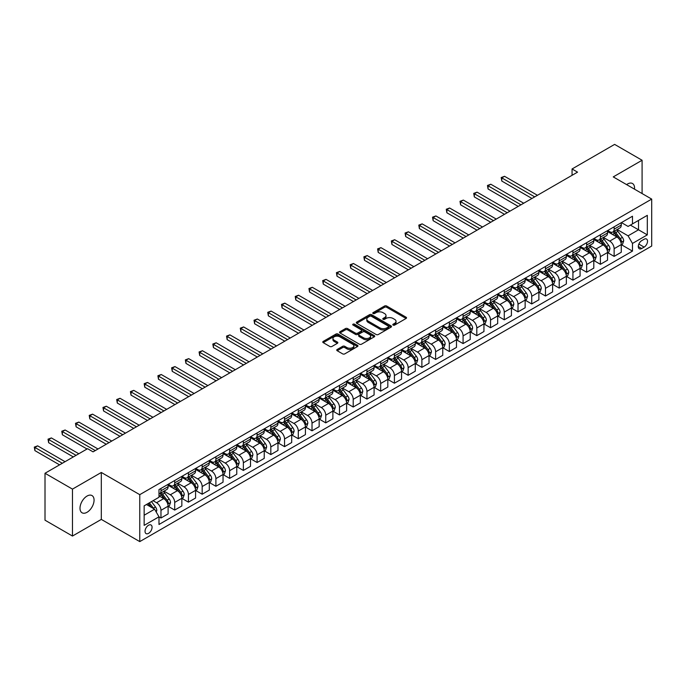 <?xml version="1.0" encoding="UTF-8"?>
<svg xmlns="http://www.w3.org/2000/svg" width="686" height="686" viewBox="0 0 686 686"><rect width="100%" height="100%" fill="white"/><g stroke="black" fill="none" stroke-linecap="round" stroke-linejoin="round"><path stroke-width="1.03" d="M393.129 325.087A1.063 0.617 0 0 0 394.639 325.087L406.095 318.467A1.526 0.883 0 0 0 406.541 317.85A1.526 0.883 0 0 0 406.095 317.224L386.681 306.016A1.526 0.883 0 0 0 384.529 306.016L373.073 312.636A1.063 0.617 0 0 0 372.755 313.065A1.063 0.617 0 0 0 373.073 313.502A1.063 0.617 0 0 0 374.582 313.502L376.065 312.645A4.879 2.821 0 0 1 382.96 312.645L384.58 313.579A4.879 2.821 0 0 1 386.012 315.577A4.879 2.821 0 0 1 384.58 317.567L383.097 318.424A1.063 0.617 0 0 0 382.788 318.861A1.063 0.617 0 0 0 383.097 319.299A1.063 0.617 0 0 0 384.606 319.299L386.089 318.441A4.879 2.821 0 0 1 392.992 318.441L394.613 319.376A4.879 2.821 0 0 1 396.036 321.365A4.879 2.821 0 0 1 394.613 323.355L393.129 324.212A1.063 0.617 0 0 0 392.812 324.65A1.063 0.617 0 0 0 393.129 325.087L393.129 324.212M87.028 512.296A9.947 5.737 120 0 0 93.528 503.541A9.947 5.737 120 0 0 92.001 495.566A9.947 5.737 120 0 0 87.028 496.064A9.947 5.737 120 0 0 80.536 504.827A9.947 5.737 120 0 0 82.063 512.794A9.947 5.737 120 0 0 87.028 512.296M634.499 189.173A9.947 5.737 120 0 0 632.501 183.514A9.947 5.737 120 0 0 627.527 184.011A9.947 5.737 120 0 0 626.601 184.611M148.553 533.356A4.974 2.873 120 0 0 151.803 528.975A4.974 2.873 120 0 0 151.04 524.996A4.974 2.873 120 0 0 148.553 525.236A4.974 2.873 120 0 0 145.303 529.618A4.974 2.873 120 0 0 146.067 533.605A4.974 2.873 120 0 0 148.553 533.356M337.186 349.474A1.526 0.883 0 0 0 336.74 350.1A1.526 0.883 0 0 0 337.186 350.718L342.631 353.865A1.526 0.883 0 0 0 344.792 353.865L357.517 346.516A1.526 0.883 0 0 0 357.963 345.89A1.526 0.883 0 0 0 357.517 345.272L338.104 334.065A1.526 0.883 0 0 0 335.951 334.065L323.226 341.414A1.526 0.883 0 0 0 322.78 342.031A1.526 0.883 0 0 0 323.226 342.657L329.803 346.456A1.526 0.883 0 0 0 331.955 346.456L337.401 343.309A1.526 0.883 0 0 0 337.846 342.691A1.526 0.883 0 0 0 337.401 342.065L334.142 340.179A4.082 2.358 0 0 1 332.95 338.515A4.082 2.358 0 0 1 335.463 336.337A4.082 2.358 0 0 1 339.913 336.852L352.69 344.226A4.082 2.358 0 0 1 353.882 345.89A4.082 2.358 0 0 1 351.369 348.068A4.082 2.358 0 0 1 346.919 347.562L344.792 346.327A1.526 0.883 0 0 0 342.631 346.327L337.186 349.474L337.186 350.718M101.314 472.465L72.476 489.118L45.01 473.263L45.01 520.194L72.476 536.049L101.314 519.405L139.764 541.606L139.764 494.666L101.314 472.465L101.314 519.405M642.087 193.555L642.087 160.258L613.25 176.902L651.7 199.103L139.764 494.666M642.087 160.258L614.622 144.394L572.055 168.979L572.055 175.316M45.01 473.263L87.585 448.687L93.073 451.851L577.543 172.143L572.055 168.979M376.168 334.502A1.526 0.883 0 0 0 378.329 334.502L391.054 327.153A1.526 0.883 0 0 0 391.5 326.536A1.526 0.883 0 0 0 391.054 325.91L371.64 314.702A1.526 0.883 0 0 0 369.48 314.702L356.763 322.051A1.526 0.883 0 0 0 356.317 322.669A1.526 0.883 0 0 0 356.763 323.295L376.168 334.502M353.462 325.318A1.063 0.617 0 0 1 354.551 325.464L354.551 324.195L374.282 335.591A1.526 0.883 0 0 1 374.728 336.209A1.526 0.883 0 0 1 374.282 336.835L361.556 344.183A1.526 0.883 0 0 1 359.404 344.183L339.99 332.976L345.435 329.855L345.435 328.585L339.99 331.732A1.526 0.883 0 0 0 339.544 332.35A1.526 0.883 0 0 0 339.99 332.976L339.99 331.732M345.435 329.855A1.526 0.883 0 0 1 347.596 329.855L347.596 328.585A1.526 0.883 0 0 0 345.435 328.585M347.596 328.585L355.468 333.13A1.526 0.883 0 0 0 357.62 333.13L361.23 331.046A1.526 0.883 0 0 0 361.685 330.42A1.526 0.883 0 0 0 361.23 329.803L353.041 325.07A1.063 0.617 0 0 1 352.724 324.632A1.063 0.617 0 0 1 353.384 324.066A1.063 0.617 0 0 1 354.551 324.195M644.12 239.251L641.702 240.649A4.819 2.778 120 0 0 638.555 244.893A4.819 2.778 120 0 0 639.292 248.752A4.819 2.778 120 0 0 641.702 248.512L644.12 247.114A4.819 2.778 120 0 0 647.267 242.87A4.819 2.778 120 0 0 646.529 239.011A4.819 2.778 120 0 0 644.12 239.251M139.764 541.606L651.7 246.042L651.7 199.103M621.43 222.598L628.084 226.44L632.475 223.902L632.475 216.227L158.989 489.59L158.989 497.264L144.154 505.831L144.154 525.365L158.989 516.807L158.989 524.481L632.475 251.11L632.475 243.436L628.084 235.83L617.16 229.518M632.475 223.902L647.31 215.344L647.31 234.878L632.475 243.436M72.476 489.118L72.476 536.049M630.391 225.111L638.52 229.801L638.52 220.412L647.31 215.344M628.084 235.83L638.52 229.801L647.31 234.878M144.154 515.22L154.59 509.192L146.461 504.502M158.989 516.867L160.97 518.007L160.97 510.333A6.217 3.584 -120 0 0 156.571 502.718L153.055 500.694M160.97 518.007L168.104 513.883L168.104 506.208A6.217 3.584 -120 0 0 163.714 498.602L158.989 495.875M168.267 506.371L174.698 510.075L174.698 502.401A6.217 3.584 -120 0 0 170.299 494.795L163.997 491.15M174.698 510.075L181.841 505.959L181.841 498.285A6.217 3.584 -120 0 0 177.442 490.67L168.104 485.276M182.004 498.439L188.427 502.152L188.427 494.477A6.217 3.584 -120 0 0 184.037 486.863L177.725 483.227M188.427 502.152L195.57 498.027L195.57 490.353A6.217 3.584 -120 0 0 191.18 482.747L181.841 477.353M195.733 490.516L202.164 494.22L202.164 486.546A6.217 3.584 -120 0 0 197.765 478.939L191.463 475.295M202.164 494.22L209.307 490.104L209.307 482.43A6.217 3.584 -120 0 0 204.908 474.815L195.57 469.421M209.47 482.584L215.893 486.297L215.893 478.622A6.217 3.584 -120 0 0 211.502 471.008L205.191 467.363M215.893 486.297L223.036 482.172L223.036 474.498A6.217 3.584 -120 0 0 218.645 466.883L209.307 461.498M223.199 474.652L229.63 478.365L229.63 470.69A6.217 3.584 -120 0 0 225.231 463.084L218.92 459.44M229.63 478.365L236.764 474.24L236.764 466.566A6.217 3.584 -120 0 0 232.374 458.96L223.036 453.566M236.936 466.729L243.359 470.442L243.359 462.767A6.217 3.584 -120 0 0 238.968 455.152L232.657 451.508M243.359 470.442L250.501 466.317L250.501 458.642A6.217 3.584 -120 0 0 246.103 451.028L236.764 445.643M250.664 458.797L257.087 462.51L257.087 454.835A6.217 3.584 -120 0 0 252.697 447.221L246.385 443.585M257.087 462.51L264.23 458.385L264.23 450.711A6.217 3.584 -120 0 0 259.84 443.105L250.501 437.711M264.393 450.873L270.824 454.578L270.824 446.903A6.217 3.584 -120 0 0 266.425 439.297L260.123 435.653M270.824 454.578L277.967 450.462L277.967 442.787A6.217 3.584 -120 0 0 273.568 435.173L264.23 429.779M278.13 442.942L284.553 446.655L284.553 438.98A6.217 3.584 -120 0 0 280.162 431.365L273.851 427.721M284.553 446.655L291.696 442.53L291.696 434.855A6.217 3.584 -120 0 0 287.305 427.249L277.967 421.856M291.859 435.018L298.29 438.723L298.29 431.048A6.217 3.584 -120 0 0 293.891 423.442L287.588 419.798M298.29 438.723L305.433 434.607L305.433 426.932A6.217 3.584 -120 0 0 301.034 419.317L291.696 413.924M305.596 427.086L312.019 430.799L312.019 423.125A6.217 3.584 -120 0 0 307.628 415.51L301.317 411.866M312.019 430.799L319.161 426.675L319.161 419A6.217 3.584 -120 0 0 314.763 411.386L305.433 406.001M319.324 419.155L325.756 422.868L325.756 415.193A6.217 3.584 -120 0 0 321.357 407.587L315.046 403.943M325.756 422.868L332.89 418.743L332.89 411.068A6.217 3.584 -120 0 0 328.5 403.462L319.161 398.069M333.062 411.231L339.484 414.944L339.484 407.27A6.217 3.584 -120 0 0 335.094 399.655L328.783 396.011M339.484 414.944L346.627 410.82L346.627 403.145A6.217 3.584 -120 0 0 342.228 395.53L332.89 390.145M346.79 403.299L353.213 407.012L353.213 399.338A6.217 3.584 -120 0 0 348.822 391.723L342.511 388.087M353.213 407.012L360.356 402.888L360.356 395.213A6.217 3.584 -120 0 0 355.965 387.607L346.627 382.213M360.519 395.376L366.95 399.08L366.95 391.406A6.217 3.584 -120 0 0 362.551 383.8L356.248 380.155M366.95 399.08L374.093 394.965L374.093 387.29A6.217 3.584 -120 0 0 369.694 379.675L360.356 374.282M374.256 387.444L380.679 391.157L380.679 383.483A6.217 3.584 -120 0 0 376.288 375.868L369.977 372.224M380.679 391.157L387.822 387.033L387.822 379.358A6.217 3.584 -120 0 0 383.431 371.752L374.093 366.358M387.984 379.521L394.416 383.225L394.416 375.551A6.217 3.584 -120 0 0 390.017 367.945L383.706 364.3M394.416 383.225L401.55 379.109L401.55 371.435A6.217 3.584 -120 0 0 397.16 363.82L387.822 358.426M401.722 371.589L408.144 375.302L408.144 367.627A6.217 3.584 -120 0 0 403.754 360.013L397.443 356.368M408.144 375.302L415.287 371.177L415.287 363.503A6.217 3.584 -120 0 0 410.888 355.888L401.55 350.503M415.45 363.657L421.881 367.37L421.881 359.696A6.217 3.584 -120 0 0 417.482 352.09L411.171 348.445M421.881 367.37L429.016 363.246L429.016 355.571A6.217 3.584 -120 0 0 424.625 347.965L415.287 342.571M429.187 355.734L435.61 359.447L435.61 351.772A6.217 3.584 -120 0 0 431.22 344.158L424.908 340.513M435.61 359.447L442.753 355.322L442.753 347.648A6.217 3.584 -120 0 0 438.354 340.033L429.016 334.648M442.916 347.802L449.339 351.515L449.339 343.84A6.217 3.584 -120 0 0 444.948 336.226L438.637 332.59M449.339 351.515L456.482 347.39L456.482 339.716A6.217 3.584 -120 0 0 452.091 332.11L442.753 326.716M456.644 339.879L463.076 343.583L463.076 335.908A6.217 3.584 -120 0 0 458.677 328.302L452.374 324.658M463.076 343.583L470.219 339.467L470.219 331.792A6.217 3.584 -120 0 0 465.82 324.178L456.482 318.784M470.382 331.947L476.804 335.66L476.804 327.985A6.217 3.584 -120 0 0 472.414 320.371L466.103 316.726M476.804 335.66L483.947 331.535L483.947 323.861A6.217 3.584 -120 0 0 479.557 316.246L470.219 310.861M484.11 324.024L490.541 327.728L490.541 320.053A6.217 3.584 -120 0 0 486.142 312.447L479.831 308.803M490.541 327.728L497.676 323.612L497.676 315.937A6.217 3.584 -120 0 0 493.285 308.323L483.947 302.929M497.847 316.092L504.27 319.805L504.27 312.13A6.217 3.584 -120 0 0 499.88 304.515L493.568 300.871M504.27 319.805L511.413 315.68L511.413 308.005A6.217 3.584 -120 0 0 507.014 300.391L497.676 295.006M511.576 308.16L518.007 311.873L518.007 304.198A6.217 3.584 -120 0 0 513.608 296.592L507.297 292.948M518.007 311.873L525.142 307.748L525.142 300.074A6.217 3.584 -120 0 0 520.751 292.468L511.413 287.074M525.305 300.236L531.736 303.949L531.736 296.275A6.217 3.584 -120 0 0 527.345 288.66L521.034 285.016M531.736 303.949L538.879 299.825L538.879 292.15A6.217 3.584 -120 0 0 534.48 284.536L525.142 279.142M539.042 292.305L545.464 296.018L545.464 288.343A6.217 3.584 -120 0 0 541.074 280.728L534.763 277.093M545.464 296.018L552.607 291.893L552.607 284.218A6.217 3.584 -120 0 0 548.217 276.612L538.879 271.219M552.77 284.381L559.201 288.086L559.201 280.411A6.217 3.584 -120 0 0 554.803 272.805L548.5 269.161M559.201 288.086L566.344 283.97L566.344 276.295A6.217 3.584 -120 0 0 561.945 268.68L552.607 263.287M566.507 276.449L572.93 280.162L572.93 272.488A6.217 3.584 -120 0 0 568.54 264.873L562.228 261.229M572.93 280.162L580.073 276.038L580.073 268.363A6.217 3.584 -120 0 0 575.683 260.749L566.344 255.364M580.236 268.526L586.667 272.231L586.667 264.556A6.217 3.584 -120 0 0 582.268 256.95L575.957 253.305M586.667 272.231L593.802 268.115L593.802 260.44A6.217 3.584 -120 0 0 589.411 252.825L580.073 247.432M593.973 260.594L600.396 264.307L600.396 256.633A6.217 3.584 -120 0 0 596.005 249.018L589.694 245.374M600.396 264.307L607.539 260.183L607.539 252.508A6.217 3.584 -120 0 0 603.14 244.893L593.802 239.508M607.702 252.662L614.133 256.375L614.133 248.701A6.217 3.584 -120 0 0 609.734 241.095L603.423 237.45M614.133 256.375L621.267 252.251L621.267 244.576A6.217 3.584 -120 0 0 616.877 236.97L607.539 231.576M607.702 230.53L609.734 231.705A6.217 3.584 -120 0 0 612.838 232.014A6.217 3.584 -120 0 0 614.133 229.167L614.133 226.817M593.973 238.462L596.005 239.628A6.217 3.584 -120 0 0 599.11 239.937A6.217 3.584 -120 0 0 600.396 237.099L600.396 234.749M580.236 246.385L582.268 247.56A6.217 3.584 -120 0 0 585.381 247.869A6.217 3.584 -120 0 0 586.667 245.022L586.667 242.673M566.507 254.317L568.54 255.492A6.217 3.584 -120 0 0 571.644 255.792A6.217 3.584 -120 0 0 572.93 252.954L572.93 250.604M552.77 262.241L554.803 263.415A6.217 3.584 -120 0 0 557.915 263.724A6.217 3.584 -120 0 0 559.201 260.877L559.201 258.536M539.042 270.173L541.074 271.347A6.217 3.584 -120 0 0 544.178 271.656A6.217 3.584 -120 0 0 545.464 268.809L545.464 266.46M525.305 278.096L527.345 279.271A6.217 3.584 -120 0 0 530.45 279.579A6.217 3.584 -120 0 0 531.736 276.732L531.736 274.391M511.576 286.028L513.608 287.202A6.217 3.584 -120 0 0 516.712 287.511A6.217 3.584 -120 0 0 518.007 284.664L518.007 282.315M497.847 293.96L499.88 295.126A6.217 3.584 -120 0 0 502.984 295.434A6.217 3.584 -120 0 0 504.27 292.596L504.27 290.247M484.11 301.883L486.142 303.058A6.217 3.584 -120 0 0 489.255 303.366A6.217 3.584 -120 0 0 490.541 300.519L490.541 298.17M470.382 309.815L472.414 310.99A6.217 3.584 -120 0 0 475.518 311.29A6.217 3.584 -120 0 0 476.804 308.451L476.804 306.102M456.644 317.738L458.677 318.913A6.217 3.584 -120 0 0 461.789 319.222A6.217 3.584 -120 0 0 463.076 316.375L463.076 314.034M442.916 325.67L444.948 326.845A6.217 3.584 -120 0 0 448.052 327.153A6.217 3.584 -120 0 0 449.339 324.307L449.339 321.957M429.187 333.593L431.22 334.768A6.217 3.584 -120 0 0 434.324 335.077A6.217 3.584 -120 0 0 435.61 332.23L435.61 329.889M415.45 341.525L417.482 342.7A6.217 3.584 -120 0 0 420.587 343.009A6.217 3.584 -120 0 0 421.881 340.162L421.881 337.812M401.722 349.457L403.754 350.623A6.217 3.584 -120 0 0 406.858 350.932A6.217 3.584 -120 0 0 408.144 348.094L408.144 345.744M387.984 357.38L390.017 358.555A6.217 3.584 -120 0 0 393.129 358.864A6.217 3.584 -120 0 0 394.416 356.017L394.416 353.667M374.256 365.312L376.288 366.487A6.217 3.584 -120 0 0 379.392 366.787A6.217 3.584 -120 0 0 380.679 363.949L380.679 361.599M360.519 373.235L362.551 374.41A6.217 3.584 -120 0 0 365.664 374.719A6.217 3.584 -120 0 0 366.95 371.872L366.95 369.531M346.79 381.167L348.822 382.342A6.217 3.584 -120 0 0 351.927 382.651A6.217 3.584 -120 0 0 353.213 379.804L353.213 377.454M333.062 389.091L335.094 390.265A6.217 3.584 -120 0 0 338.198 390.574A6.217 3.584 -120 0 0 339.484 387.727L339.484 385.386M319.324 397.023L321.357 398.197A6.217 3.584 -120 0 0 324.469 398.506A6.217 3.584 -120 0 0 325.756 395.659L325.756 393.31M305.596 404.954L307.628 406.121A6.217 3.584 -120 0 0 310.732 406.429A6.217 3.584 -120 0 0 312.019 403.591L312.019 401.241M291.859 412.878L293.891 414.052A6.217 3.584 -120 0 0 297.004 414.361A6.217 3.584 -120 0 0 298.29 411.514L298.29 409.165M278.13 420.81L280.162 421.984A6.217 3.584 -120 0 0 283.267 422.284A6.217 3.584 -120 0 0 284.553 419.446L284.553 417.097M264.393 428.733L266.425 429.908A6.217 3.584 -120 0 0 269.538 430.216A6.217 3.584 -120 0 0 270.824 427.369L270.824 425.028M250.664 436.665L252.697 437.84A6.217 3.584 -120 0 0 255.801 438.148A6.217 3.584 -120 0 0 257.087 435.301L257.087 432.952M236.936 444.588L238.968 445.763A6.217 3.584 -120 0 0 242.072 446.072A6.217 3.584 -120 0 0 243.359 443.225L243.359 440.884M223.199 452.52L225.231 453.695A6.217 3.584 -120 0 0 228.344 454.003A6.217 3.584 -120 0 0 229.63 451.156L229.63 448.807M209.47 460.452L211.502 461.618A6.217 3.584 -120 0 0 214.607 461.927A6.217 3.584 -120 0 0 215.893 459.088L215.893 456.739M195.733 468.375L197.765 469.55A6.217 3.584 -120 0 0 200.878 469.859A6.217 3.584 -120 0 0 202.164 467.012L202.164 464.662M182.004 476.307L184.037 477.482A6.217 3.584 -120 0 0 187.141 477.782A6.217 3.584 -120 0 0 188.427 474.944L188.427 472.594M168.267 484.23L170.299 485.405A6.217 3.584 -120 0 0 173.412 485.714A6.217 3.584 -120 0 0 174.698 482.867L174.698 480.526M621.43 244.739L632.475 251.11M612.838 232.014L619.981 227.889A6.217 3.584 -120 0 0 621.267 225.042L621.267 222.693M599.11 239.937L606.253 235.821A6.217 3.584 -120 0 0 607.539 232.974L607.539 230.625M585.381 247.869L592.515 243.744A6.217 3.584 -120 0 0 593.802 240.897L593.802 238.556M571.644 255.792L578.787 251.676A6.217 3.584 -120 0 0 580.073 248.829L580.073 246.48M557.915 263.724L565.05 259.6A6.217 3.584 -120 0 0 566.344 256.753L566.344 254.412M544.178 271.656L551.321 267.531A6.217 3.584 -120 0 0 552.607 264.685L552.607 262.335M530.45 279.579L537.592 275.455A6.217 3.584 -120 0 0 538.879 272.616L538.879 270.267M516.712 287.511L523.855 283.387A6.217 3.584 -120 0 0 525.142 280.54L525.142 278.199M502.984 295.434L510.127 291.318A6.217 3.584 -120 0 0 511.413 288.472L511.413 286.122M489.255 303.366L496.39 299.242A6.217 3.584 -120 0 0 497.676 296.395L497.676 294.054M475.518 311.29L482.661 307.174A6.217 3.584 -120 0 0 483.947 304.327L483.947 301.977M461.789 319.222L468.924 315.097A6.217 3.584 -120 0 0 470.219 312.25L470.219 309.909M448.052 327.153L455.195 323.029A6.217 3.584 -120 0 0 456.482 320.182L456.482 317.832M434.324 335.077L441.467 330.952A6.217 3.584 -120 0 0 442.753 328.114L442.753 325.764M420.587 343.009L427.73 338.884A6.217 3.584 -120 0 0 429.016 336.037L429.016 333.696M406.858 350.932L414.001 346.816A6.217 3.584 -120 0 0 415.287 343.969L415.287 341.619M393.129 358.864L400.264 354.739A6.217 3.584 -120 0 0 401.55 351.892L401.55 349.551M379.392 366.787L386.535 362.671A6.217 3.584 -120 0 0 387.822 359.824L387.822 357.475M365.664 374.719L372.807 370.594A6.217 3.584 -120 0 0 374.093 367.756L374.093 365.406M351.927 382.651L359.07 378.526A6.217 3.584 -120 0 0 360.356 375.679L360.356 373.33M338.198 390.574L345.341 386.45A6.217 3.584 -120 0 0 346.627 383.611L346.627 381.262M324.469 398.506L331.604 394.381A6.217 3.584 -120 0 0 332.89 391.535L332.89 389.194M310.732 406.429L317.875 402.313A6.217 3.584 -120 0 0 319.161 399.466L319.161 397.117M297.004 414.361L304.138 410.237A6.217 3.584 -120 0 0 305.433 407.39L305.433 405.049M283.267 422.284L290.41 418.168A6.217 3.584 -120 0 0 291.696 415.322L291.696 412.972M269.538 430.216L276.681 426.092A6.217 3.584 -120 0 0 277.967 423.253L277.967 420.904M255.801 438.148L262.944 434.024A6.217 3.584 -120 0 0 264.23 431.177L264.23 428.827M242.072 446.072L249.215 441.947A6.217 3.584 -120 0 0 250.501 439.109L250.501 436.759M228.344 454.003L235.478 449.879A6.217 3.584 -120 0 0 236.764 447.032L236.764 444.691M214.607 461.927L221.75 457.811A6.217 3.584 -120 0 0 223.036 454.964L223.036 452.614M200.878 469.859L208.012 465.734A6.217 3.584 -120 0 0 209.307 462.887L209.307 460.546M187.141 477.782L194.284 473.666A6.217 3.584 -120 0 0 195.57 470.819L195.57 468.469M173.412 485.714L180.555 481.589A6.217 3.584 -120 0 0 181.841 478.751L181.841 476.401M158.989 493.894A6.217 3.584 -120 0 0 159.675 493.646L166.818 489.521A6.217 3.584 -120 0 0 168.104 486.674L168.104 484.325M159.675 493.646A6.217 3.584 -120 0 0 160.97 490.799L160.97 488.449M154.59 509.192L158.989 516.807M393.55 325.233L394.613 324.624A4.879 2.821 0 0 0 396.036 322.634L396.036 321.365M386.012 315.577L386.012 316.846A4.879 2.821 0 0 1 384.58 318.836L383.525 319.444M406.069 318.484L386.681 307.285A1.526 0.883 0 0 0 384.529 307.285L373.493 313.656M391.029 327.162L371.64 315.972A1.526 0.883 0 0 0 369.48 315.972L356.78 323.303M388.353 326.965A1.063 0.617 0 0 0 388.67 326.536A1.063 0.617 0 0 0 388.353 326.099L371.315 316.263A1.063 0.617 0 0 0 369.805 316.263L368.245 317.164A4.879 2.821 0 0 0 366.813 319.153A4.879 2.821 0 0 0 368.245 321.151L379.89 327.874A4.879 2.821 0 0 0 386.793 327.874L388.353 326.965L388.353 328.234A1.063 0.617 0 0 0 388.67 327.797L388.67 326.536M366.813 319.153L366.813 320.422A4.879 2.821 0 0 0 368.245 322.411L368.245 321.151M388.353 328.234L386.793 329.143A4.879 2.821 0 0 1 379.89 329.143L368.245 322.411M347.596 329.855L355.468 334.399A1.526 0.883 0 0 0 357.62 334.399L361.23 332.316A1.526 0.883 0 0 0 361.685 331.69L361.685 330.42M354.551 325.464L374.264 336.843M363.631 337.846A4.082 2.358 0 0 0 368.082 338.361A4.082 2.358 0 0 0 370.594 336.183A4.082 2.358 0 0 0 369.402 334.519L364.901 331.921A1.526 0.883 0 0 0 362.748 331.921L359.13 334.005A1.526 0.883 0 0 0 358.684 334.622A1.526 0.883 0 0 0 359.13 335.248L363.631 337.846L363.631 339.116A4.082 2.358 0 0 0 368.082 339.63A4.082 2.358 0 0 0 370.594 337.452L370.594 336.183M358.684 334.622L358.684 335.891A1.526 0.883 0 0 0 359.13 336.517L359.13 335.248M363.631 339.116L359.13 336.517M353.882 345.89L353.882 347.159A4.082 2.358 0 0 1 351.369 349.337A4.082 2.358 0 0 1 346.919 348.831L344.792 347.596A1.526 0.883 0 0 0 342.631 347.596L337.212 350.726M332.95 338.515L332.95 339.784A4.082 2.358 0 0 0 334.142 341.448L334.142 340.179M337.383 343.326L334.142 341.448M357.492 346.524L338.104 335.334A1.526 0.883 0 0 0 335.951 335.334L323.243 342.666L323.226 341.414M621.267 244.833L622.588 244.07L623.685 240.897A4.116 2.375 -120 0 0 622.374 237.39L617.88 231.405A11.885 6.86 -120 0 0 616.585 229.853M612.126 234.226A11.885 6.86 -120 0 0 609.691 231.679M620.89 242.312L621.465 241.078A4.116 2.375 -120 0 0 620.281 238.599L615.796 232.605A11.885 6.86 -120 0 0 614.502 231.053M613.395 231.697A9.861 5.694 60 0 1 615.016 233.532L618.815 238.608M537.447 195.296L504.544 176.302L501.8 177.888L501.8 181.061L531.959 198.468M613.181 231.817A11.885 6.86 60 0 1 614.476 233.369L617.46 237.356M501.8 181.061L501.192 177.537L534.703 196.882M501.192 177.537L504.544 176.302M607.539 252.765L608.859 252.002L609.957 248.829A4.116 2.375 -120 0 0 608.636 245.322L604.152 239.328A11.885 6.86 -120 0 0 602.857 237.776M598.389 242.149A11.885 6.86 -120 0 0 595.954 239.603M607.161 250.236L607.727 249.001A4.116 2.375 -120 0 0 606.553 246.531L602.068 240.537A11.885 6.86 -120 0 0 600.764 238.985M599.658 239.62A9.861 5.694 60 0 1 601.279 241.463L605.078 246.531M523.718 203.228L490.816 184.234L488.063 185.812L488.063 188.984L518.222 206.4M599.453 239.74A11.885 6.86 60 0 1 600.747 241.3L603.731 245.279M488.063 188.984L487.463 185.469L520.966 204.814M487.463 185.469L490.816 184.234M593.802 260.689L595.122 259.925L596.22 256.753A4.116 2.375 -120 0 0 594.908 253.254L590.423 247.26A11.885 6.86 -120 0 0 589.12 245.708M584.661 250.081A11.885 6.86 -120 0 0 582.225 247.535M593.433 258.168L593.999 256.933A4.116 2.375 -120 0 0 592.824 254.455L588.331 248.461A11.885 6.86 -120 0 0 587.036 246.909M585.93 247.552A9.861 5.694 60 0 1 587.55 249.387L591.349 254.463M509.981 211.151L477.079 192.157L474.335 193.744L474.335 196.916L504.493 214.324M585.715 247.672A11.885 6.86 60 0 1 587.01 249.224L589.994 253.211M474.335 196.916L473.734 193.392L507.237 212.737M473.734 193.392L477.079 192.157M580.073 268.62L581.394 267.857L582.491 264.685A4.116 2.375 -120 0 0 581.179 261.177L576.686 255.183A11.885 6.86 -120 0 0 575.391 253.631M570.923 258.005A11.885 6.86 -120 0 0 568.488 255.458M579.696 266.099L580.27 264.865A4.116 2.375 -120 0 0 579.087 262.386L574.602 256.392A11.885 6.86 -120 0 0 573.299 254.84M572.193 255.475A9.861 5.694 60 0 1 573.813 257.319L577.612 262.386M496.252 219.083L463.35 200.089L460.606 201.675L460.606 204.84L490.756 222.255M571.987 255.604A11.885 6.86 60 0 1 573.282 257.156L576.266 261.134M460.606 204.84L459.997 201.324L493.508 220.669M459.997 201.324L463.35 200.089M566.344 276.544L567.656 275.781L568.754 272.616A4.116 2.375 -120 0 0 567.442 269.109L562.957 263.115A11.885 6.86 -120 0 0 561.654 261.563M557.195 265.936A11.885 6.86 -120 0 0 554.76 263.39M565.967 274.023L566.533 272.788A4.116 2.375 -120 0 0 565.358 270.31L560.865 264.324A11.885 6.86 -120 0 0 559.57 262.764M558.464 263.407A9.861 5.694 60 0 1 560.085 265.25L563.883 270.318M482.515 227.006L449.613 208.012L446.869 209.599L446.869 212.771L477.027 230.179M558.25 263.527A11.885 6.86 60 0 1 559.553 265.079L562.537 269.066M446.869 212.771L446.269 209.247L479.771 228.592M446.269 209.247L449.613 208.012M552.607 284.476L553.928 283.712L555.025 280.54A4.116 2.375 -120 0 0 553.713 277.033L549.22 271.047A11.885 6.86 -120 0 0 547.925 269.487M543.458 273.868A11.885 6.86 -120 0 0 541.031 271.322M552.23 281.955L552.805 280.72A4.116 2.375 -120 0 0 551.621 278.242L547.136 272.248A11.885 6.86 -120 0 0 545.842 270.696M544.735 271.33A9.861 5.694 60 0 1 546.348 273.174L550.146 278.25M468.787 234.938L435.884 215.944L433.14 217.531L433.14 220.703L463.29 238.111M544.521 271.459A11.885 6.86 60 0 1 545.816 273.011L548.8 276.99M433.14 220.703L432.532 217.179L466.043 236.524M432.532 217.179L435.884 215.944M538.879 292.399L540.191 291.644L541.288 288.472A4.116 2.375 -120 0 0 539.976 284.964L535.492 278.97A11.885 6.86 -120 0 0 534.197 277.418M529.729 281.792A11.885 6.86 -120 0 0 527.294 279.245M538.501 289.878L539.067 288.643A4.116 2.375 -120 0 0 537.893 286.165L533.399 280.18A11.885 6.86 -120 0 0 532.104 278.627M530.998 279.262A9.861 5.694 60 0 1 532.619 281.106L536.418 286.173M455.058 242.87L422.156 223.868L419.403 225.454L419.403 228.627L449.562 246.034M530.784 279.382A11.885 6.86 60 0 1 532.087 280.934L535.071 284.922M419.403 228.627L418.803 225.111L452.306 244.456M418.803 225.111L422.156 223.868M525.142 300.331L526.462 299.568L527.56 296.395A4.116 2.375 -120 0 0 526.248 292.896L521.754 286.902A11.885 6.86 -120 0 0 520.46 285.35M516.001 289.724A11.885 6.86 -120 0 0 513.565 287.177M524.773 297.81L525.339 296.575A4.116 2.375 -120 0 0 524.155 294.097L519.671 288.103A11.885 6.86 -120 0 0 518.376 286.551M517.27 287.194A9.861 5.694 60 0 1 518.89 289.029L522.689 294.105M441.321 250.793L408.419 231.799L405.675 233.386L405.675 236.559L435.833 253.966M517.055 287.314A11.885 6.86 60 0 1 518.35 288.866L521.334 292.853M405.675 236.559L405.066 233.034L438.577 252.379M405.066 233.034L408.419 231.799M511.413 308.263L512.734 307.5L513.831 304.327A4.116 2.375 -120 0 0 512.511 300.82L508.026 294.826A11.885 6.86 -120 0 0 506.731 293.274M502.263 297.647A11.885 6.86 -120 0 0 499.828 295.1M511.036 305.733L511.602 304.498A4.116 2.375 -120 0 0 510.427 302.029L505.942 296.035A11.885 6.86 -120 0 0 504.639 294.483M503.533 295.117A9.861 5.694 60 0 1 505.153 296.961L508.952 302.029M427.592 258.725L394.69 239.731L391.938 241.309L391.938 244.482L422.096 261.898M503.327 295.237A11.885 6.86 60 0 1 504.622 296.798L507.606 300.777M391.938 244.482L391.337 240.966L424.84 260.311M391.337 240.966L394.69 239.731M497.676 316.186L498.996 315.423L500.094 312.25A4.116 2.375 -120 0 0 498.782 308.751L494.297 302.758A11.885 6.86 -120 0 0 492.994 301.205M488.535 305.579A11.885 6.86 -120 0 0 486.1 303.032M497.307 313.665L497.873 312.43A4.116 2.375 -120 0 0 496.698 309.952L492.205 303.958A11.885 6.86 -120 0 0 490.91 302.406M489.804 303.049A9.861 5.694 60 0 1 491.425 304.884L495.223 309.961M413.855 266.648L380.953 247.655L378.209 249.241L378.209 252.414L408.367 269.821M489.59 303.169A11.885 6.86 60 0 1 490.884 304.721L493.869 308.709M378.209 252.414L377.609 248.889L411.111 268.235M377.609 248.889L380.953 247.655M483.947 324.118L485.268 323.355L486.365 320.182A4.116 2.375 -120 0 0 485.053 316.675L480.56 310.681A11.885 6.86 -120 0 0 479.265 309.129M474.798 313.502A11.885 6.86 -120 0 0 472.371 310.964M483.57 321.597L484.145 320.362A4.116 2.375 -120 0 0 482.961 317.884L478.476 311.89A11.885 6.86 -120 0 0 477.173 310.338M476.067 310.972A9.861 5.694 60 0 1 477.688 312.816L481.486 317.884M400.127 274.58L367.224 255.586L364.48 257.173L364.48 260.337L394.63 277.753M475.861 311.101A11.885 6.86 60 0 1 477.156 312.653L480.14 316.632M364.48 260.337L363.872 256.821L397.383 276.166M363.872 256.821L367.224 255.586M470.219 332.041L471.531 331.287L472.628 328.114A4.116 2.375 -120 0 0 471.316 324.607L466.832 318.613A11.885 6.86 -120 0 0 465.528 317.061M461.069 321.434A11.885 6.86 -120 0 0 458.634 318.887M469.841 329.52L470.407 328.285A4.116 2.375 -120 0 0 469.233 325.807L464.739 319.822A11.885 6.86 -120 0 0 463.444 318.261M462.338 318.904A9.861 5.694 60 0 1 463.959 320.748L467.758 325.816M386.39 282.503L353.487 263.51L350.743 265.096L350.743 268.269L380.901 285.676M462.124 319.024A11.885 6.86 60 0 1 463.427 320.576L466.411 324.564M350.743 268.269L350.143 264.745L383.645 284.09M350.143 264.745L353.487 263.51M456.482 339.973L457.802 339.21L458.9 336.037A4.116 2.375 -120 0 0 457.588 332.53L453.094 326.545A11.885 6.86 -120 0 0 451.8 324.984M447.332 329.366A11.885 6.86 -120 0 0 444.905 326.819M456.104 337.452L456.679 336.217A4.116 2.375 -120 0 0 455.495 333.739L451.011 327.745A11.885 6.86 -120 0 0 449.716 326.193M448.61 326.828A9.861 5.694 60 0 1 450.222 328.671L454.021 333.748M372.661 290.435L339.759 271.442L337.015 273.028L337.015 276.201L367.164 293.608M448.395 326.956A11.885 6.86 60 0 1 449.69 328.508L452.674 332.487M337.015 276.201L336.406 272.676L369.917 292.022M336.406 272.676L339.759 271.442M442.753 347.896L444.065 347.142L445.171 343.969A4.116 2.375 -120 0 0 443.851 340.462L439.366 334.468A11.885 6.86 -120 0 0 438.071 332.916M433.603 337.289A11.885 6.86 -120 0 0 431.168 334.742M442.376 345.375L442.942 344.14A4.116 2.375 -120 0 0 441.767 341.662L437.274 335.677A11.885 6.86 -120 0 0 435.979 334.125M434.873 334.759A9.861 5.694 60 0 1 436.493 336.603L440.292 341.671M358.932 298.367L326.03 279.365L323.278 280.951L323.278 284.124L353.436 301.531M434.658 334.879A11.885 6.86 60 0 1 435.962 336.432L438.946 340.419M323.278 284.124L322.677 280.608L356.18 299.954M322.677 280.608L326.03 279.365M429.016 355.828L430.336 355.065L431.434 351.892A4.116 2.375 -120 0 0 430.122 348.394L425.629 342.4A11.885 6.86 -120 0 0 424.334 340.848M419.875 345.221A11.885 6.86 -120 0 0 417.44 342.674M428.647 353.307L429.213 352.072A4.116 2.375 -120 0 0 428.03 349.594L423.545 343.6A11.885 6.86 -120 0 0 422.25 342.048M421.144 342.691A9.861 5.694 60 0 1 422.765 344.526L426.563 349.603M345.195 306.29L312.293 287.297L309.549 288.883L309.549 292.056L339.707 309.463M420.93 342.811A11.885 6.86 60 0 1 422.224 344.363L425.209 348.351M309.549 292.056L308.94 288.532L342.451 307.877M308.94 288.532L312.293 287.297M415.287 363.76L416.608 362.997L417.705 359.824A4.116 2.375 -120 0 0 416.385 356.317L411.9 350.323A11.885 6.86 -120 0 0 410.605 348.771M406.138 353.144A11.885 6.86 -120 0 0 403.702 350.597M414.91 361.23L415.476 359.996A4.116 2.375 -120 0 0 414.301 357.526L409.816 351.532A11.885 6.86 -120 0 0 408.513 349.98M407.407 350.615A9.861 5.694 60 0 1 409.028 352.458L412.826 357.526M331.467 314.222L298.564 295.229L295.82 296.806L295.82 299.979L325.97 317.395M407.201 350.735A11.885 6.86 60 0 1 408.496 352.295L411.48 356.274M295.82 299.979L295.212 296.463L328.714 315.809M295.212 296.463L298.564 295.229M401.55 371.683L402.871 370.92L403.968 367.756A4.116 2.375 -120 0 0 402.656 364.249L398.172 358.255A11.885 6.86 -120 0 0 396.868 356.703M392.409 361.076A11.885 6.86 -120 0 0 389.974 358.529M401.181 369.162L401.747 367.928A4.116 2.375 -120 0 0 400.573 365.449L396.079 359.455A11.885 6.86 -120 0 0 394.784 357.903M393.678 358.546A9.861 5.694 60 0 1 395.299 360.382L399.098 365.458M317.729 322.146L284.827 303.152L282.083 304.738L282.083 307.911L312.241 325.318M393.464 358.667A11.885 6.86 60 0 1 394.759 360.219L397.743 364.206M282.083 307.911L281.483 304.387L314.985 323.732M281.483 304.387L284.827 303.152M387.822 379.615L389.142 378.852L390.24 375.679A4.116 2.375 -120 0 0 388.928 372.172L384.434 366.178A11.885 6.86 -120 0 0 383.14 364.626M378.672 368.999A11.885 6.86 -120 0 0 376.245 366.461M387.444 377.094L388.019 375.859A4.116 2.375 -120 0 0 386.835 373.381L382.351 367.387A11.885 6.86 -120 0 0 381.056 365.835M379.95 366.47A9.861 5.694 60 0 1 381.562 368.313L385.361 373.381M304.001 330.077L271.099 311.084L268.355 312.67L268.355 315.834L298.504 333.25M379.735 366.598A11.885 6.86 60 0 1 381.03 368.15L384.014 372.129M268.355 315.834L267.746 312.319L301.257 331.664M267.746 312.319L271.099 311.084M374.093 387.539L375.405 386.784L376.503 383.611A4.116 2.375 -120 0 0 375.191 380.104L370.706 374.11A11.885 6.86 -120 0 0 369.402 372.558M364.943 376.931A11.885 6.86 -120 0 0 362.508 374.385M373.716 385.018L374.282 383.783A4.116 2.375 -120 0 0 373.107 381.305L368.614 375.319A11.885 6.86 -120 0 0 367.319 373.759M366.213 374.402A9.861 5.694 60 0 1 367.833 376.245L371.632 381.313M290.264 338.009L257.37 319.007L254.617 320.594L254.617 323.766L284.776 341.174M365.998 374.522A11.885 6.86 60 0 1 367.302 376.074L370.286 380.061M254.617 323.766L254.017 320.242L287.52 339.587M254.017 320.242L257.37 319.007M360.356 395.47L361.676 394.707L362.774 391.535A4.116 2.375 -120 0 0 361.462 388.027L356.969 382.042A11.885 6.86 -120 0 0 355.674 380.481M351.206 384.863A11.885 6.86 -120 0 0 348.78 382.316M359.979 392.949L360.553 391.715A4.116 2.375 -120 0 0 359.37 389.236L354.885 383.242A11.885 6.86 -120 0 0 353.59 381.69M352.484 382.325A9.861 5.694 60 0 1 354.105 384.169L357.903 389.245M276.535 345.933L243.633 326.939L240.889 328.525L240.889 331.698L271.039 349.105M352.27 382.454A11.885 6.86 60 0 1 353.564 384.006L356.549 387.984M240.889 331.698L240.28 328.174L273.791 347.519M240.28 328.174L243.633 326.939M346.627 403.394L347.948 402.639L349.045 399.466A4.116 2.375 -120 0 0 347.725 395.959L343.24 389.965A11.885 6.86 -120 0 0 341.945 388.413M337.478 392.786A11.885 6.86 -120 0 0 335.042 390.24M346.25 400.873L346.816 399.638A4.116 2.375 -120 0 0 345.641 397.16L341.148 391.174A11.885 6.86 -120 0 0 339.853 389.622M338.747 390.257A9.861 5.694 60 0 1 340.367 392.1L344.166 397.168M262.807 353.865L229.904 334.862L227.152 336.449L227.152 339.621L257.31 357.029M338.532 390.377A11.885 6.86 60 0 1 339.836 391.929L342.82 395.916M227.152 339.621L226.552 336.106L260.054 355.451M226.552 336.106L229.904 334.862M332.89 411.326L334.211 410.562L335.308 407.39A4.116 2.375 -120 0 0 333.996 403.891L329.503 397.897A11.885 6.86 -120 0 0 328.208 396.345M323.749 400.718A11.885 6.86 -120 0 0 321.314 398.172M332.521 408.805L333.087 407.57A4.116 2.375 -120 0 0 331.913 405.092L327.419 399.098A11.885 6.86 -120 0 0 326.124 397.546M325.018 398.189A9.861 5.694 60 0 1 326.639 400.024L330.438 405.1M249.069 361.788L216.167 342.794L213.423 344.381L213.423 347.553L243.581 364.961M324.804 398.309A11.885 6.86 60 0 1 326.099 399.861L329.083 403.848M213.423 347.553L212.823 344.029L246.325 363.374M212.823 344.029L216.167 342.794M319.161 419.257L320.482 418.494L321.58 415.322A4.116 2.375 -120 0 0 320.268 411.814L315.774 405.82A11.885 6.86 -120 0 0 314.48 404.268M310.012 408.642A11.885 6.86 -120 0 0 307.577 406.095M318.784 416.728L319.359 415.493A4.116 2.375 -120 0 0 318.175 413.023L313.691 407.03A11.885 6.86 -120 0 0 312.387 405.477M311.281 406.112A9.861 5.694 60 0 1 312.902 407.956L316.7 413.023M235.341 369.72L202.439 350.726L199.695 352.304L199.695 355.477L229.844 372.892M311.075 406.241A11.885 6.86 60 0 1 312.37 407.793L315.354 411.772M199.695 355.477L199.086 351.961L232.597 371.306M199.086 351.961L202.439 350.726M305.433 427.181L306.745 426.418L307.843 423.253A4.116 2.375 -120 0 0 306.531 419.746L302.046 413.752A11.885 6.86 -120 0 0 300.742 412.2M296.283 416.574A11.885 6.86 -120 0 0 293.848 414.027M305.056 424.66L305.622 423.425A4.116 2.375 -120 0 0 304.447 420.947L299.954 414.953A11.885 6.86 -120 0 0 298.659 413.401M297.553 414.044A9.861 5.694 60 0 1 299.173 415.879L302.972 420.955M221.604 377.643L188.701 358.649L185.957 360.236L185.957 363.409L216.116 380.816M297.338 414.164A11.885 6.86 60 0 1 298.633 415.716L301.617 419.703M185.957 363.409L185.357 359.884L218.86 379.229M185.357 359.884L188.701 358.649M291.696 435.113L293.016 434.349L294.114 431.177A4.116 2.375 -120 0 0 292.802 427.67L288.309 421.676A11.885 6.86 -120 0 0 287.014 420.124M282.546 424.505A11.885 6.86 -120 0 0 280.12 421.959M291.318 432.592L291.893 431.357A4.116 2.375 -120 0 0 290.71 428.879L286.225 422.885A11.885 6.86 -120 0 0 284.93 421.333M283.824 421.967A9.861 5.694 60 0 1 285.436 423.811L289.235 428.879M207.875 385.575L174.973 366.581L172.229 368.168L172.229 371.332L202.379 388.748M283.61 422.096A11.885 6.86 60 0 1 284.904 423.648L287.888 427.627M172.229 371.332L171.62 367.816L205.131 387.161M171.62 367.816L174.973 366.581M277.967 443.036L279.279 442.281L280.377 439.109A4.116 2.375 -120 0 0 279.065 435.601L274.58 429.608A11.885 6.86 -120 0 0 273.285 428.055M268.818 432.429A11.885 6.86 -120 0 0 266.382 429.882M277.59 440.515L278.156 439.28A4.116 2.375 -120 0 0 276.981 436.802L272.488 430.817A11.885 6.86 -120 0 0 271.193 429.256M270.087 429.899A9.861 5.694 60 0 1 271.707 431.743L275.506 436.81M194.147 393.507L161.244 374.505L158.492 376.091L158.492 379.264L188.65 396.671M269.872 430.019A11.885 6.86 60 0 1 271.176 431.571L274.16 435.559M158.492 379.264L157.891 375.748L191.394 395.085M157.891 375.748L161.244 374.505M264.23 450.968L265.551 450.205L266.648 447.032A4.116 2.375 -120 0 0 265.336 443.525L260.843 437.539A11.885 6.86 -120 0 0 259.548 435.979M255.081 440.361A11.885 6.86 -120 0 0 252.654 437.814M263.853 448.447L264.427 447.212A4.116 2.375 -120 0 0 263.244 444.734L258.759 438.74A11.885 6.86 -120 0 0 257.464 437.188M256.358 437.822A9.861 5.694 60 0 1 257.979 439.666L261.778 444.742M180.409 401.43L147.507 382.436L144.763 384.023L144.763 387.196L174.921 404.603M256.144 437.951A11.885 6.86 60 0 1 257.439 439.503L260.423 443.482M144.763 387.196L144.154 383.671L177.665 403.016M144.154 383.671L147.507 382.436M250.501 458.891L251.822 458.137L252.92 454.964A4.116 2.375 -120 0 0 251.599 451.457L247.114 445.463A11.885 6.86 -120 0 0 245.82 443.911M241.352 448.284A11.885 6.86 -120 0 0 238.917 445.737M250.124 456.37L250.69 455.135A4.116 2.375 -120 0 0 249.515 452.666L245.031 446.672A11.885 6.86 -120 0 0 243.727 445.12M242.621 445.754A9.861 5.694 60 0 1 244.242 447.598L248.04 452.666M166.681 409.362L133.779 390.36L131.026 391.946L131.026 395.119L161.184 412.535M242.415 445.874A11.885 6.86 60 0 1 243.71 447.426L246.694 451.414M131.026 395.119L130.426 391.603L163.928 410.948M130.426 391.603L133.779 390.36M236.764 466.823L238.085 466.06L239.182 462.887A4.116 2.375 -120 0 0 237.87 459.388L233.377 453.395A11.885 6.86 -120 0 0 232.082 451.842M227.623 456.216A11.885 6.86 -120 0 0 225.188 453.669M236.396 464.302L236.962 463.067A4.116 2.375 -120 0 0 235.787 460.589L231.293 454.595A11.885 6.86 -120 0 0 229.999 453.043M228.892 453.686A9.861 5.694 60 0 1 230.513 455.521L234.312 460.598M152.944 417.285L120.041 398.292L117.297 399.878L117.297 403.051L147.456 420.458M228.678 453.806A11.885 6.86 60 0 1 229.973 455.358L232.957 459.346M117.297 403.051L116.697 399.526L150.2 418.872M116.697 399.526L120.041 398.292M223.036 474.755L224.356 473.992L225.454 470.819A4.116 2.375 -120 0 0 224.142 467.312L219.649 461.318A11.885 6.86 -120 0 0 218.354 459.766M213.886 464.139A11.885 6.86 -120 0 0 211.451 461.592M222.658 472.234L223.233 470.99A4.116 2.375 -120 0 0 222.05 468.521L217.565 462.527A11.885 6.86 -120 0 0 216.262 460.975M215.155 461.609A9.861 5.694 60 0 1 216.776 463.453L220.575 468.521M139.215 425.217L106.313 406.223L103.569 407.801L103.569 410.974L133.719 428.39M214.95 461.738A11.885 6.86 60 0 1 216.244 463.29L219.228 467.269M103.569 410.974L102.96 407.458L136.471 426.803M102.96 407.458L106.313 406.223M209.307 482.678L210.619 481.915L211.717 478.751A4.116 2.375 -120 0 0 210.405 475.244L205.92 469.25A11.885 6.86 -120 0 0 204.617 467.698M200.158 472.071A11.885 6.86 -120 0 0 197.722 469.524M208.93 480.157L209.496 478.922A4.116 2.375 -120 0 0 208.321 476.444L203.828 470.45A11.885 6.86 -120 0 0 202.533 468.898M201.427 469.541A9.861 5.694 60 0 1 203.047 471.385L206.846 476.453M125.478 433.14L92.576 414.147L89.832 415.733L89.832 418.906L119.99 436.313M201.212 469.661A11.885 6.86 60 0 1 202.507 471.213L205.5 475.201M89.832 418.906L89.231 415.382L122.734 434.727M89.231 415.382L92.576 414.147M195.57 490.61L196.891 489.847L197.988 486.674A4.116 2.375 -120 0 0 196.676 483.167L192.183 477.173A11.885 6.86 -120 0 0 190.888 475.621M186.421 480.003A11.885 6.86 -120 0 0 183.994 477.456M195.193 488.089L195.767 486.854A4.116 2.375 -120 0 0 194.584 484.376L190.099 478.382A11.885 6.86 -120 0 0 188.804 476.83M187.698 477.465A9.861 5.694 60 0 1 189.31 479.308L193.109 484.376M111.749 441.072L78.847 422.079L76.103 423.665L76.103 426.829L106.253 444.245M187.484 477.593A11.885 6.86 60 0 1 188.779 479.145L191.763 483.124M76.103 426.829L75.494 423.313L109.005 442.659M75.494 423.313L78.847 422.079M181.841 498.533L183.153 497.779L184.251 494.606A4.116 2.375 -120 0 0 182.939 491.099L178.454 485.105A11.885 6.86 -120 0 0 177.16 483.553M172.692 487.926A11.885 6.86 -120 0 0 170.257 485.379M181.464 496.012L182.03 494.778A4.116 2.375 -120 0 0 180.855 492.299L176.362 486.314A11.885 6.86 -120 0 0 175.067 484.753M173.961 485.396A9.861 5.694 60 0 1 175.582 487.24L179.38 492.308M98.021 449.004L65.119 430.002L62.366 431.588L62.366 434.761L87.028 449.004M173.747 485.517A11.885 6.86 60 0 1 175.05 487.069L178.034 491.056M62.366 434.761L61.766 431.245L95.268 450.582M61.766 431.245L65.119 430.002M168.104 506.465L169.425 505.702L170.522 502.529A4.116 2.375 -120 0 0 169.21 499.022L164.717 493.037A11.885 6.86 -120 0 0 163.422 491.485M167.736 503.944L168.302 502.709A4.116 2.375 -120 0 0 167.118 500.231L162.633 494.237A11.885 6.86 -120 0 0 161.339 492.685M160.232 493.328A9.861 5.694 60 0 1 161.853 495.163L165.652 500.24M78.796 453.755L51.381 437.934L48.637 439.52L48.637 442.693L73.299 456.927M160.018 493.448A11.885 6.86 60 0 1 161.313 495L164.297 498.979M48.637 442.693L48.029 439.169L76.043 455.341M48.029 439.169L51.381 437.934M156.245 512.048L156.794 510.461A4.116 2.375 -120 0 0 155.473 506.954L151.469 501.603M65.059 461.687L37.653 445.857L34.9 447.443L34.9 450.616L59.571 464.859M153.767 508.712A4.116 2.375 -120 0 0 153.39 508.163L149.385 502.812M148.356 503.404L151.229 507.246M148.065 503.575L150.508 506.834M34.9 450.616L34.3 447.101L62.315 463.273M34.3 447.101L37.653 445.857M156.571 502.718L163.714 498.602M170.299 494.795L177.442 490.67M184.037 486.863L191.18 482.747M197.765 478.939L204.908 474.815M211.502 471.008L218.645 466.883M225.231 463.084L232.374 458.96M238.968 455.152L246.103 451.028M252.697 447.221L259.84 443.105M266.425 439.297L273.568 435.173M280.162 431.365L287.305 427.249M293.891 423.442L301.034 419.317M307.628 415.51L314.763 411.386M321.357 407.587L328.5 403.462M335.094 399.655L342.228 395.53M348.822 391.723L355.965 387.607M362.551 383.8L369.694 379.675M376.288 375.868L383.431 371.752M390.017 367.945L397.16 363.82M403.754 360.013L410.888 355.888M417.482 352.09L424.625 347.965M431.22 344.158L438.354 340.033M444.948 336.226L452.091 332.11M458.677 328.302L465.82 324.178M472.414 320.371L479.557 316.246M486.142 312.447L493.285 308.323M499.88 304.515L507.014 300.391M513.608 296.592L520.751 292.468M527.345 288.66L534.48 284.536M541.074 280.728L548.217 276.612M554.803 272.805L561.945 268.68M568.54 264.873L575.683 260.749M582.268 256.95L589.411 252.825M596.005 249.018L603.14 244.893M609.734 241.095L616.877 236.97M614.133 229.167L621.267 225.042M614.133 248.701L621.267 244.576M600.396 256.633L607.539 252.508M600.396 237.099L607.539 232.974M586.667 264.556L593.802 260.44M586.667 245.022L593.802 240.897M572.93 272.488L580.073 268.363M572.93 252.954L580.073 248.829M559.201 280.411L566.344 276.295M559.201 260.877L566.344 256.753M545.464 288.343L552.607 284.218M545.464 268.809L552.607 264.685M531.736 296.275L538.879 292.15M531.736 276.732L538.879 272.616M518.007 304.198L525.142 300.074M518.007 284.664L525.142 280.54M504.27 312.13L511.413 308.005M504.27 292.596L511.413 288.472M490.541 320.053L497.676 315.937M490.541 300.519L497.676 296.395M476.804 327.985L483.947 323.861M476.804 308.451L483.947 304.327M463.076 335.908L470.219 331.792M463.076 316.375L470.219 312.25M449.339 343.84L456.482 339.716M449.339 324.307L456.482 320.182M435.61 351.772L442.753 347.648M435.61 332.23L442.753 328.114M421.881 359.696L429.016 355.571M421.881 340.162L429.016 336.037M408.144 367.627L415.287 363.503M408.144 348.094L415.287 343.969M394.416 375.551L401.55 371.435M394.416 356.017L401.55 351.892M380.679 383.483L387.822 379.358M380.679 363.949L387.822 359.824M366.95 391.406L374.093 387.29M366.95 371.872L374.093 367.756M353.213 399.338L360.356 395.213M353.213 379.804L360.356 375.679M339.484 407.27L346.627 403.145M339.484 387.727L346.627 383.611M325.756 415.193L332.89 411.068M325.756 395.659L332.89 391.535M312.019 423.125L319.161 419M312.019 403.591L319.161 399.466M298.29 431.048L305.433 426.932M298.29 411.514L305.433 407.39M284.553 438.98L291.696 434.855M284.553 419.446L291.696 415.322M270.824 446.903L277.967 442.787M270.824 427.369L277.967 423.253M257.087 454.835L264.23 450.711M257.087 435.301L264.23 431.177M243.359 462.767L250.501 458.642M243.359 443.225L250.501 439.109M229.63 470.69L236.764 466.566M229.63 451.156L236.764 447.032M215.893 478.622L223.036 474.498M215.893 459.088L223.036 454.964M202.164 486.546L209.307 482.43M202.164 467.012L209.307 462.887M188.427 494.477L195.57 490.353M188.427 474.944L195.57 470.819M174.698 502.401L181.841 498.285M174.698 482.867L181.841 478.751M160.97 510.333L168.104 506.208M160.97 490.799L168.104 486.674M638.855 244.079L644.12 247.114M638.297 246.548L641.702 248.512M394.613 324.624L394.613 323.355M383.097 319.299L383.097 318.424M384.58 318.836L384.58 317.567M373.073 313.502L373.073 312.636M384.529 307.285L384.529 306.016M386.681 307.285L386.681 306.016M406.095 318.467L406.095 317.224M356.763 323.295L356.763 322.051M369.48 315.972L369.48 314.702M371.64 315.972L371.64 314.702M391.054 327.153L391.054 325.91M379.89 329.143L379.89 327.874M386.793 329.143L386.793 327.874M355.468 334.399L355.468 333.13M357.62 334.399L357.62 333.13M361.23 332.316L361.23 331.046M374.282 336.835L374.282 335.591M342.631 347.596L342.631 346.327M344.792 347.596L344.792 346.327M346.919 348.831L346.919 347.562M337.401 343.309L337.401 342.065M335.951 335.334L335.951 334.065M338.104 335.334L338.104 334.065M357.517 346.516L357.517 345.272M620.959 242.535L623.66 240.983M615.796 232.605L617.88 231.405M612.555 234.475L614.476 233.369M620.281 238.599L622.374 237.39M619.955 240.203L621.465 241.078M607.23 250.467L609.923 248.907M602.068 240.537L604.152 239.328M598.827 242.407L600.747 241.3M606.553 246.531L608.636 245.322M606.227 248.135L607.727 249.001M593.501 258.39L596.194 256.838M588.331 248.461L590.423 247.26M585.098 250.33L587.01 249.224M592.824 254.455L594.908 253.254M592.498 256.067L593.999 256.933M579.764 266.322L582.465 264.762M574.602 256.392L576.686 255.183M571.361 258.262L573.282 257.156M579.087 262.386L581.179 261.177M578.761 263.99L580.27 264.865M566.036 274.246L568.728 272.694M560.865 264.324L562.957 263.115M557.632 266.185L559.553 265.079M565.358 270.31L567.442 269.109M565.032 271.922L566.533 272.788M552.299 282.178L555 280.617M547.136 272.248L549.22 271.047M543.895 274.117L545.816 273.011M551.621 278.242L553.713 277.033M551.295 279.845L552.805 280.72M538.57 290.109L541.263 288.549M533.399 280.18L535.492 278.97M530.167 282.049L532.087 280.934M537.893 286.165L539.976 284.964M537.567 287.777L539.067 288.643M524.833 298.033L527.534 296.481M519.671 288.103L521.754 286.902M516.438 289.972L518.35 288.866M524.155 294.097L526.248 292.896M523.83 295.709L525.339 296.575M511.104 305.965L513.805 304.404M505.942 296.035L508.026 294.826M502.701 297.904L504.622 296.798M510.427 302.029L512.511 300.82M510.101 303.632L511.602 304.498M497.376 313.888L500.068 312.336M492.205 303.958L494.297 302.758M488.972 305.827L490.884 304.721M496.698 309.952L498.782 308.751M496.372 311.564L497.873 312.43M483.639 321.82L486.34 320.259M478.476 311.89L480.56 310.681M475.235 313.759L477.156 312.653M482.961 317.884L485.053 316.675M482.635 319.487L484.145 320.362M469.91 329.743L472.603 328.191M464.739 319.822L466.832 318.613M461.507 321.683L463.427 320.576M469.233 325.807L471.316 324.607M468.907 327.419L470.407 328.285M456.173 337.675L458.874 336.114M451.011 327.745L453.094 326.545M447.769 329.614L449.69 328.508M455.495 333.739L457.588 332.53M455.17 335.343L456.679 336.217M442.444 345.607L445.137 344.046M437.274 335.677L439.366 334.468M434.041 337.546L435.962 336.432M441.767 341.662L443.851 340.462M441.441 343.274L442.942 344.14M428.707 353.53L431.408 351.978M423.545 343.6L425.629 342.4M420.312 345.47L422.224 344.363M428.03 349.594L430.122 348.394M427.704 351.206L429.213 352.072M414.979 361.462L417.68 359.901M409.816 351.532L411.9 350.323M406.575 353.401L408.496 352.295M414.301 357.526L416.385 356.317M413.975 359.13L415.476 359.996M401.25 369.385L403.943 367.833M396.079 359.455L398.172 358.255M392.846 361.325L394.759 360.219M400.573 365.449L402.656 364.249M400.247 367.061L401.747 367.928M387.513 377.317L390.214 375.757M382.351 367.387L384.434 366.178M379.109 369.257L381.03 368.15M386.835 373.381L388.928 372.172M386.51 374.985L388.019 375.859M373.784 385.249L376.477 383.688M368.614 375.319L370.706 374.11M365.381 377.18L367.302 376.074M373.107 381.305L375.191 380.104M372.781 382.917L374.282 383.783M360.047 393.172L362.748 391.62M354.885 383.242L356.969 382.042M351.644 385.112L353.564 384.006M359.37 389.236L361.462 388.027M359.044 390.84L360.553 391.715M346.319 401.104L349.011 399.544M341.148 391.174L343.24 389.965M337.915 393.044L339.836 391.929M345.641 397.16L347.725 395.959M345.315 398.772L346.816 399.638M332.581 409.028L335.283 407.475M327.419 399.098L329.503 397.897M324.186 400.967L326.099 399.861M331.913 405.092L333.996 403.891M331.578 406.704L333.087 407.57M318.853 416.959L321.554 415.399M313.691 407.03L315.774 405.82M310.449 408.899L312.37 407.793M318.175 413.023L320.268 411.814M317.85 414.627L319.359 415.493M305.124 424.883L307.817 423.331M299.954 414.953L302.046 413.752M296.721 416.822L298.633 415.716M304.447 420.947L306.531 419.746M304.121 422.559L305.622 423.425M291.387 432.815L294.088 431.254M286.225 422.885L288.309 421.676M282.984 424.754L284.904 423.648M290.71 428.879L292.802 427.67M290.384 430.482L291.893 431.357M277.659 440.746L280.351 439.186M272.488 430.817L274.58 429.608M269.255 432.686L271.176 431.571M276.981 436.802L279.065 435.601M276.655 438.414L278.156 439.28M263.921 448.67L266.622 447.118M258.759 438.74L260.843 437.539M255.518 440.609L257.439 439.503M263.244 444.734L265.336 443.525M262.918 446.337L264.427 447.212M250.193 456.602L252.885 455.041M245.031 446.672L247.114 445.463M241.789 448.541L243.71 447.426M249.515 452.666L251.599 451.457M249.19 454.269L250.69 455.135M236.464 464.525L239.157 462.973M231.293 454.595L233.377 453.395M228.061 456.464L229.973 455.358M235.787 460.589L237.87 459.388M235.461 462.201L236.962 463.067M222.727 472.457L225.428 470.896M217.565 462.527L219.649 461.318M214.324 464.396L216.244 463.29M222.05 468.521L224.142 467.312M221.724 470.124L223.233 470.99M208.998 480.38L211.691 478.828M203.828 470.45L205.92 469.25M200.595 472.32L202.507 471.213M208.321 476.444L210.405 475.244M207.995 478.056L209.496 478.922M195.261 488.312L197.962 486.751M190.099 478.382L192.183 477.173M186.858 480.251L188.779 479.145M194.584 484.376L196.676 483.167M194.258 485.98L195.767 486.854M181.533 496.244L184.225 494.683M176.362 486.314L178.454 485.105M173.129 488.183L175.05 487.069M180.855 492.299L182.939 491.099M180.529 493.911L182.03 494.778M167.796 504.167L170.497 502.615M162.633 494.237L164.717 493.037M159.392 496.107L161.313 495M167.118 500.231L169.21 499.022M166.792 501.835L168.302 502.709M155.722 511.139L156.76 510.538M153.39 508.163L155.473 506.954"/></g></svg>
